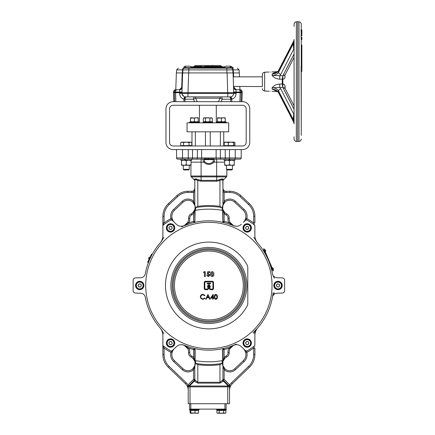 <?xml version="1.0" encoding="UTF-8"?>
<svg xmlns="http://www.w3.org/2000/svg" width="435" height="435" viewBox="0 0 435 435"><rect width="100%" height="100%" fill="white"/><g stroke="black" fill="none" stroke-linecap="round" stroke-linejoin="round"><path stroke-width="0.65" d="M225.906 410.074L216.934 410.074L216.635 409.775L226.205 409.775M226.205 409.117L189.6 409.117L189.6 403.729M198.79 410.074L189.807 410.074L189.508 409.775L199.089 409.775L199.089 409.117L198.79 410.074M189.508 409.775L189.6 409.117M169.373 342.138A1.495 1.495 0 0 0 170.368 344.531A1.495 1.495 0 0 0 171.945 342.476A1.495 1.495 0 0 0 169.373 342.138M174.158 341.557A3.893 3.893 0 0 1 172.053 346.646A3.893 3.893 0 0 1 166.964 344.542A3.893 3.893 0 0 1 169.068 339.452A3.893 3.893 0 0 1 174.158 341.557A3.893 3.893 0 0 0 169.068 339.452A3.893 3.893 0 0 0 166.964 344.542M171.221 344.645L169.509 344.422L168.845 342.823L169.9 341.453L171.613 341.676L172.276 343.275L171.221 344.645M169.373 227.01A1.495 1.495 0 0 0 170.368 229.403A1.495 1.495 0 0 0 171.945 227.347A1.495 1.495 0 0 0 169.373 227.01M174.158 226.428A3.893 3.893 0 0 1 172.053 231.512A3.893 3.893 0 0 1 166.964 229.408A3.893 3.893 0 0 1 169.068 224.324A3.893 3.893 0 0 1 174.158 226.428A3.893 3.893 0 0 0 169.068 224.324A3.893 3.893 0 0 0 166.964 229.408M171.221 229.517L169.509 229.288L168.845 227.695L169.9 226.325L171.613 226.548L172.276 228.147L171.221 229.517M276.845 284.572A1.495 1.495 0 0 0 277.834 286.969A1.495 1.495 0 0 0 279.411 284.909A1.495 1.495 0 0 0 276.845 284.572M281.624 283.995A3.893 3.893 0 0 1 279.52 289.079A3.893 3.893 0 0 1 274.436 286.975A3.893 3.893 0 0 1 276.54 281.891A3.893 3.893 0 0 1 281.624 283.995A3.893 3.893 0 0 0 276.54 281.891A3.893 3.893 0 0 0 274.436 286.975M278.694 287.078L276.981 286.855L276.317 285.257L277.367 283.886L279.08 284.115L279.743 285.708L278.694 287.078M246.009 342.138A1.495 1.495 0 0 0 247.004 344.531A1.495 1.495 0 0 0 248.581 342.476A1.495 1.495 0 0 0 246.009 342.138M250.794 341.557A3.893 3.893 0 0 1 248.689 346.646A3.893 3.893 0 0 1 243.6 344.542A3.893 3.893 0 0 1 245.704 339.452A3.893 3.893 0 0 1 250.794 341.557A3.893 3.893 0 0 0 245.704 339.452A3.893 3.893 0 0 0 243.6 344.542M247.858 344.645L246.145 344.422L245.481 342.823L246.536 341.453L248.249 341.676L248.912 343.275L247.858 344.645M138.537 284.572A1.495 1.495 0 0 0 139.532 286.969A1.495 1.495 0 0 0 141.109 284.909A1.495 1.495 0 0 0 138.537 284.572M143.322 283.995A3.893 3.893 0 0 1 141.217 289.079A3.893 3.893 0 0 1 136.133 286.975A3.893 3.893 0 0 1 138.238 281.891A3.893 3.893 0 0 1 143.322 283.995A3.893 3.893 0 0 0 138.238 281.891A3.893 3.893 0 0 0 136.133 286.975M140.391 287.078L138.673 286.855L138.015 285.257L139.064 283.886L140.777 284.115L141.44 285.708L140.391 287.078M246.667 229.321A1.495 1.495 0 0 0 248.673 227.679A1.495 1.495 0 0 0 246.248 226.76A1.495 1.495 0 0 0 246.667 229.321M244.731 224.906A3.893 3.893 0 0 1 250.207 225.455A3.893 3.893 0 0 1 249.663 230.931A3.893 3.893 0 0 1 244.187 230.387A3.893 3.893 0 0 1 244.731 224.906A3.893 3.893 0 0 0 244.187 230.387A3.893 3.893 0 0 0 249.663 230.931M248.532 226.825L248.815 228.533L247.477 229.626L245.857 229.017L245.579 227.309L246.917 226.216L248.532 226.825M233.943 142.153L234.905 142.582L234.905 145.622L223.998 145.622L224.27 142.462M224.775 142.153L224.177 142.582L226.216 142.153L228.255 142.582L230.893 142.153L233.53 142.582L234.128 142.153L225.76 142.153M234.128 142.153L234.905 142.582M226.216 142.153L224.661 142.153L223.998 142.582M183.276 169.335L183.875 169.933L188.665 169.933L189.263 169.335L189.263 165.262L189.263 169.335L183.276 169.335L183.276 165.262M191.802 142.582L191.057 142.153L186.294 142.153L189.062 142.582L190.432 142.153L191.802 142.582L191.802 145.622L180.737 145.622L180.737 142.582L182.134 142.153L180.737 142.582M186.294 142.153L182.134 142.153L183.532 142.582L186.294 142.153M183.532 145.622L183.532 142.582M189.062 145.622L189.062 142.582M227.113 169.933L231.844 169.933L232.448 169.335L232.448 165.262L232.448 169.335L226.456 169.335L226.456 165.262M224.177 145.622L224.177 142.582M228.255 145.622L228.255 142.582M233.53 145.622L233.53 142.582M234.726 145.622L234.726 142.582M229.18 159.156L229.18 160.232L224.036 160.232L224.036 159.156L229.18 159.156L229.18 160.232L229.724 160.232L229.724 159.156M234.873 160.232L234.873 159.156L234.873 160.232L229.724 160.232M184.696 159.156L184.696 160.232L180.851 160.232L180.851 159.156M190.916 165.262L190.916 176.023L201.095 176.023L201.095 159.156L177.746 159.156A1.196 1.196 0 0 1 176.55 157.959L176.55 149.575M191.688 159.156L191.688 160.232L185.223 160.232L185.223 159.156M224.661 160.232L224.661 165.262L231.844 165.262L234.242 164.832L234.242 160.662L231.844 160.232L229.452 160.662L229.452 164.832L231.844 165.262L234.242 165.262L234.242 164.832L232.448 165.235M224.661 164.832L227.059 165.262L229.452 164.832M224.661 160.662L227.059 160.232L229.452 160.662M234.242 160.232L234.242 160.662M181.482 160.232L181.482 165.262L188.665 165.262L191.057 164.832L191.057 160.662L188.665 160.232L186.267 160.662L186.267 164.832L188.665 165.262L191.057 165.262L191.057 164.832M181.482 164.832L183.875 165.262L186.267 164.832M181.482 160.662L183.875 160.232L186.267 160.662M191.057 160.232L191.057 160.662M189.263 165.235L190.916 164.881M189.263 160.259L190.399 160.466M263.974 248.776L273.37 270.809L272.984 270.972L263.594 248.945L263.974 248.776M273.37 270.809L272.984 270.972M148.433 262.006L148.172 262.55L147.634 262.289L147.889 261.75L148.433 262.006L151.788 254.986L151.25 254.725L151.505 254.187L152.049 254.448L151.788 254.986M147.889 261.75L151.25 254.725M272.402 269.602L271.641 269.923M271.478 269.281L272.141 268.993M272.109 268.922L271.456 269.2M271.467 269.254L272.131 268.971M265.236 251.734A1.136 1.136 0 0 0 264.366 249.695M263.713 251.223L264.431 250.913M264.398 250.837L263.67 251.153M263.692 251.185L264.415 250.875M148.775 257.857A1.136 1.136 0 0 0 149.091 259.238A1.136 1.136 0 0 1 150.048 257.237A1.136 1.136 0 0 0 148.775 257.857M294.076 26.475L294.076 24.213C294.201 22.816 294.957 22.016 296.344 21.821L297.671 21.75L297.671 141.495L296.344 141.424L296.344 21.821M294.076 42.385A3.594 1.397 0 0 1 293.826 42.896L293.826 40.923A3.594 3.311 180 0 0 294.076 39.71C294.076 19.483 294.076 19.483 294.076 39.71L294.076 123.529C294.076 143.762 294.076 143.762 294.076 123.529L294.076 123.458C294.076 140.875 294.076 140.875 294.076 123.458M301.259 66.718L301.259 37.796C300.949 36.002 300.949 35.371 301.259 35.915L301.259 34.033M301.194 33.277L301.102 32.864L301.857 32.875L301.857 33.288L301.194 33.277L301.259 33.734M301.102 32.864L301.178 31.858M301.102 30.972L301.857 31.021L301.857 31.543L301.167 31.532L301.259 32.087M301.167 31.532L301.036 30.983L301.857 31.032M301.058 30.934L301.857 30.983L301.857 29.982L300.949 29.917L301.259 31.097M301.259 29.89L301.259 24.289L301.259 29.89M301.857 45.061L301.259 45.055L301.259 38.323M301.259 66.495L301.857 66.533L301.857 45.099L301.259 45.055L301.259 66.495M301.857 71.487L301.259 71.568L301.259 135.35L301.102 66.903L301.194 66.582L301.102 66.903L301.857 66.957L301.857 66.631L301.857 71.4M301.194 39.71L301.857 39.672L301.857 37.089M233.203 76.832L262.343 76.832L262.343 74.613L262.343 86.576C262.343 89.202 262.343 89.202 262.343 86.576L233.541 86.413M285.094 88.435L285.094 87.103M284.963 87.658L284.958 88.365M284.958 86.869L284.892 85.891M284.805 85.45L284.648 84.999M283.963 84.254L283.549 84.085M276.791 91.127L272.152 89.175L272.152 87.761C273.947 85.477 276.47 84.243 279.716 84.058L282.842 83.988C284.523 84.336 285.229 85.298 284.958 86.88A3.594 2.382 178.3 0 0 284.756 87.669M294.076 41.744A3.594 2.545 -0 0 1 293.859 42.548L278.612 72.177C277.41 74.276 275.257 75.375 272.152 75.483L282.821 75.837L282.842 79.252L279.716 79.186C276.47 78.996 273.947 77.762 272.152 75.483L272.152 74.07C275.257 73.792 277.41 72.656 278.612 70.671L293.859 41.042A3.594 2.539 180 0 0 294.076 40.237M284.805 77.789L284.892 77.338M284.958 74.88L284.958 76.364C285.229 77.941 284.523 78.904 282.842 79.252L282.875 75.837L284.974 74.766M301.123 35.616L301.857 35.654L301.857 33.99M301.085 34.599L301.857 34.61M270.728 91.176C268.792 91.214 268.792 91.214 270.728 91.176C272.658 91.388 272.658 91.388 270.728 91.176M282.239 83.982L282.239 79.257L282.804 75.88M270.728 72.069C272.658 71.857 272.658 71.857 270.728 72.069C268.797 72.025 268.797 72.025 270.728 72.069C268.797 72.025 268.797 72.025 270.728 72.069L271.016 72.052M296.344 141.424C294.957 141.228 294.201 140.429 294.076 139.031L294.076 136.769M294.076 39.71L294.076 39.781C294.076 22.37 294.076 22.37 294.076 39.781M294.076 123.002A3.594 2.539 -0 0 0 293.859 122.202L278.612 92.573A2.393 1.593 152.8 0 0 278.732 93.09L293.679 122.126L293.826 120.348A3.594 1.397 180 0 1 294.076 120.859M293.826 40.923L294.076 39.471M293.826 122.322A3.594 3.311 180 0 1 294.076 123.529M293.826 120.348L293.364 118.13A3.594 0.973 180 0 0 294.076 117.548M294.076 45.697A3.594 0.973 -0 0 0 293.364 45.115L293.826 42.896M274.431 72.667L276.791 72.118L272.152 74.07L275.844 72.623C277.508 71.748 278.471 70.927 278.732 70.155L293.679 41.118L278.732 70.155A2.393 1.593 27.2 0 0 278.612 70.671L278.612 72.177A2.393 1.593 27.2 0 0 280.744 74.418L293.739 49.171L293.364 45.115M277.318 72.21L272.223 74.064M293.364 121.398L293.217 120.952M272.223 89.18L277.318 91.029M293.364 118.13L293.739 114.073L280.744 88.827A2.393 1.593 152.8 0 0 278.612 91.067L293.859 120.696A3.594 2.545 180 0 1 294.076 121.501M294.076 109.272L282.804 87.364L272.152 87.761C275.257 87.865 277.41 88.968 278.612 91.067L278.612 92.573C277.41 90.583 275.257 89.452 272.152 89.175L275.844 90.616C277.508 91.491 278.471 92.318 278.732 93.09M294.076 114.448A3.594 1.126 66 0 1 293.739 114.073L294.076 113.932M294.076 49.307L293.739 49.171A3.594 1.126 114 0 1 294.076 48.796M301.074 31.771L301.857 31.826L301.857 32.875M294.076 54.076L282.837 75.837L294.076 53.973M274.414 72.672L273.18 73.265M272.832 73.499L272.223 74.004M272.821 87.049L272.223 87.685M274.539 90.034L274.072 89.844M301.857 31.543L301.096 31.717M301.857 33.288L301.857 33.745L301.161 33.707M280.744 74.418L279.738 75.826L279.716 79.186M280.744 88.827L279.738 87.419L279.716 84.058M282.244 84.031L282.804 87.364M284.974 88.479L282.821 87.408L282.826 79.257M301.259 38.911L301.259 38.454M294.076 57.36L284.756 75.592A3.594 2.382 -178.3 0 0 284.958 76.364M284.756 87.718L294.076 105.884M294.076 109.163L282.875 87.408L282.842 83.988M205.276 66.403L207.43 66.403A1.196 0.457 -90 0 1 207.859 65.603L220.561 65.603A1.196 0.457 90 0 1 220.991 66.403L221.687 66.403A0.598 0.598 0 0 0 222.252 66.805M218.473 101.676L220.007 98.185A2.393 0.99 90 0 1 220.888 96.891A2.393 1.376 -90 0 1 222.263 99.202L221.132 101.676M182.537 149.575L182.537 157.959L188.29 157.959L188.29 149.575L173.135 149.575A7.183 7.183 0 0 1 165.952 142.392L165.952 108.864A7.183 7.183 0 0 1 173.135 101.676L239.87 101.676L240.142 92.698L236.102 92.698L236.08 92.013L240.12 92.013A2.393 1.022 -90 0 0 239.098 89.702A2.393 2.164 -90 0 1 241.262 92.013L241.278 92.698L240.142 92.698L240.12 92.013L242.213 92.013A2.393 2.393 0 0 0 239.821 89.702L235.966 89.702L236.08 92.013L233.736 92.013M203.069 122.175L203.368 121.876L212.351 121.876L212.65 122.175L203.069 122.175L203.069 122.833M189.589 122.175L189.888 121.876L198.871 121.876L199.17 122.175L189.589 122.175L189.589 122.833M192.433 117.803L190.486 117.803L190.486 118.151L196.326 117.803L194.38 118.151L192.433 117.803M216.554 122.175L216.853 121.876L225.83 121.876L226.129 122.175L216.554 122.175L216.554 122.833M219.381 117.803L217.451 117.803L217.44 118.151L223.275 117.803L221.328 118.151L219.381 117.803M225.879 131.81L228.669 131.81L228.669 122.833L187.055 122.833L187.055 131.81L225.879 131.81M182.33 72.939L182.439 69.883L188.866 69.883L188.866 68.148L186.631 68.148L226.852 68.148L226.852 69.883L232.839 69.883A1.794 1.794 0 0 0 231.045 68.148L232.872 68.148M230.762 68.148L230.762 67.67L224.476 67.67L224.476 68.148M226.852 68.148L230.398 68.148M186.604 66.174L189.6 66.174A1.653 1.653 0 0 1 191.248 67.67L183.76 67.67A1.653 1.653 0 0 1 185.408 66.174L186.604 66.174A1.653 1.653 0 0 0 184.962 67.67L184.962 68.148L183.76 68.148L183.76 67.67M184.13 68.148L184.962 68.148M185.326 68.148L186.631 68.148M231.86 67.251A1.653 1.653 0 0 0 230.311 66.174L226.238 66.174M230.762 67.67A1.653 1.653 0 0 0 229.114 66.174L226.124 66.174A1.653 1.653 0 0 0 224.476 67.67M192.743 67.403L192.444 67.702M222.976 67.403L223.28 67.702M224.623 67.126L224.623 66.805L191.095 66.805L191.095 67.126M224.525 67.403L191.199 67.403M203.047 66.566L200.774 66.566A1.419 1.419 0 0 1 202.15 65.484L203.95 65.484A1.419 1.419 0 0 1 205.325 66.566L203.047 66.566M214.14 65.603A1.419 1.419 0 0 0 213.569 65.484L211.774 65.484A1.419 1.419 0 0 0 211.203 65.603M242.213 92.013L242.235 92.698L241.278 92.698L241.055 101.676L241.925 101.676L242.235 92.698M232.942 72.939L232.839 69.883L239.125 69.883L239.228 72.939M175.778 89.708L176.365 72.939L239.353 72.939L239.489 76.832M239.826 86.413L239.941 89.708M233.976 86.413L234.014 87.397L236.085 89.594M166.371 227.918A4.192 4.192 0 0 0 170.558 232.111A4.192 4.192 0 0 0 174.75 227.918A4.192 4.192 0 0 0 170.558 223.726A4.192 4.192 0 0 0 166.371 227.918M135.535 285.485A4.192 4.192 0 0 0 139.727 289.677A4.192 4.192 0 0 0 143.92 285.485A4.192 4.192 0 0 0 139.727 281.293A4.192 4.192 0 0 0 135.535 285.485M166.371 343.046A4.192 4.192 0 0 0 170.558 347.239A4.192 4.192 0 0 0 174.75 343.046A4.192 4.192 0 0 0 170.558 338.86A4.192 4.192 0 0 0 166.371 343.046M243.007 343.046A4.192 4.192 0 0 0 247.194 347.239A4.192 4.192 0 0 0 251.386 343.046A4.192 4.192 0 0 0 247.194 338.86A4.192 4.192 0 0 0 243.007 343.046M273.838 285.485A4.192 4.192 0 0 0 278.03 289.677A4.192 4.192 0 0 0 282.223 285.485A4.192 4.192 0 0 0 278.03 281.293A4.192 4.192 0 0 0 273.838 285.485M243.007 227.918A4.192 4.192 0 0 0 247.194 232.111A4.192 4.192 0 0 0 251.386 227.918A4.192 4.192 0 0 0 247.194 223.726A4.192 4.192 0 0 0 243.007 227.918M272.044 285.485A63.162 63.162 0 0 0 208.876 222.318A63.162 63.162 0 0 0 145.714 285.485A63.162 63.162 0 0 0 208.876 348.647A63.162 63.162 0 0 0 272.044 285.485M165.474 285.485A43.408 43.408 0 0 1 247.075 264.866A5.987 5.987 0 0 1 247.792 267.71L247.792 303.255A5.987 5.987 0 0 1 247.075 306.099A43.408 43.408 0 0 1 165.474 285.485M223.655 380.717L223.296 380.13L223.498 381.174L219.952 383.126L197.8 383.126L194.26 381.174L194.374 380.233A1.196 1.18 180 0 0 194.809 379.331L195.271 380.331L197.8 382.278L219.952 382.278L222.486 380.331L222.948 379.331L222.948 365.9C222.296 364.318 222.296 362.741 222.948 361.153L222.948 349.55L222.644 349.648L222.644 360.571L222.095 360.669A76.337 76.337 0 0 1 195.663 360.669L195.114 360.571L195.114 349.648L194.809 349.55A1.196 1.196 0 0 0 193.89 348.386L194.88 349.571M189.312 223.856L184.135 225.743L187.871 222.198A7.183 7.183 0 0 0 188.545 218.533A4.79 4.79 0 0 1 191.177 213.868A7.183 7.183 0 0 0 192.803 212.753L194.858 209.474L195.152 207.441L194.858 205.407L192.803 202.128L194.135 203.759M187.73 222.475L187.866 222.214L188.953 222.715L184.07 225.749M222.954 209.654L224.949 212.753A7.183 7.183 0 0 0 226.581 213.868A4.79 4.79 0 0 1 229.229 218.152A4.79 4.79 0 0 0 226.581 213.868A4.79 4.79 0 0 1 229.212 218.533A7.183 7.183 0 0 0 229.887 222.198L233.622 225.743A64.663 64.663 0 0 0 184.135 225.743L184.125 225.727M234.96 226.151L232.393 225.085L228.805 222.715L229.887 222.198L230.028 222.475M194.804 361.311L192.803 358.217A7.183 7.183 0 0 0 191.177 357.102A4.79 4.79 0 0 1 188.545 352.437A7.183 7.183 0 0 0 188.567 351.861A7.183 7.183 0 0 1 188.545 352.437A7.183 7.183 0 0 0 187.871 348.772L187.73 348.489M173.614 349.37A8.455 8.455 0 0 0 172.766 350.659A1.12 1.12 0 0 1 171.221 351.11L171.183 351.175A75.739 75.739 0 0 1 170.346 350.686A1.794 1.794 0 0 0 172.505 350.436L176.403 346.684A7.183 7.183 0 0 0 176.398 346.684L174.424 348.587A8.385 8.385 0 0 0 172.836 350.697L172.086 352.682A8.385 8.385 0 0 0 174.5 360.735L183.048 368.766A7.183 7.183 0 0 0 192.803 368.837L194.858 365.563L195.038 362.252M230.028 348.489L229.892 348.756A7.183 7.183 0 0 0 229.212 352.437A4.79 4.79 0 0 1 226.581 357.102A7.183 7.183 0 0 0 224.949 358.217L222.899 361.496L222.899 365.563L224.949 368.837L223.623 367.211M187.142 347.565L186.234 346.564L187.142 347.565M188.529 352.818A4.79 4.79 0 0 1 188.545 352.437A7.183 7.183 0 0 0 187.871 348.772L184.125 345.243L185.364 345.879L184.135 345.221A64.663 64.663 0 0 0 233.622 345.221L232.382 345.885M187.871 348.772L188.953 348.256A8.385 8.385 0 0 1 189.742 352.529A3.594 3.594 0 0 0 191.715 356.031A8.385 8.385 0 0 1 193.613 357.331L192.803 358.217L194.135 359.848M194.369 360.272L194.662 360.919M195.049 362.301L195.125 364.149M246.922 350.887A75.663 75.663 0 0 1 246.536 351.11A1.12 1.12 0 0 1 244.987 350.659L245.672 352.682L246.835 352.404A9.581 9.581 0 0 1 244.078 361.61L235.531 369.636A8.385 8.385 0 0 1 224.145 369.723L224.145 379.287L223.296 380.13L229.185 386.019L228.587 385.421L227.739 385.421L228.587 385.421M194.369 204.184L194.662 204.831M194.804 205.228L195.038 206.163M195.049 206.217L195.125 208.066M273.142 292.624L272.62 296.344M272.593 296.518L272.479 297.154A4.79 4.79 0 0 1 277.019 293.233L282.304 293.049A2.393 2.393 0 0 0 284.615 290.656L284.615 280.314L284.615 290.656M254.383 345.988L254.404 346.01A75.739 75.739 0 0 1 254.138 346.211A1.794 1.794 0 0 0 254.861 344.77L254.861 335.624A11.973 11.973 0 0 1 257.781 327.789A64.663 64.663 0 0 0 272.479 297.154M256.976 328.702L253.018 332.737M223.867 348.386L223.867 348.386A1.196 1.196 0 0 0 222.948 349.55L224.145 349.55L223.867 348.386M223.606 348.446L222.97 348.593M221.034 348.995L219.941 349.191M188.29 149.575L242.589 149.575A7.183 7.183 0 0 0 249.772 142.392L249.772 108.864A7.183 7.183 0 0 0 242.589 101.676L241.925 101.676M254.6 225.265L254.6 225.265A1.12 1.12 0 0 1 254.774 225.645M244.144 221.594A8.455 8.455 0 0 0 244.987 220.306A1.12 1.12 0 0 1 246.536 219.86A75.663 75.663 0 0 1 246.922 220.083M188.567 219.109A7.183 7.183 0 0 0 188.545 218.533A4.79 4.79 0 0 1 191.177 213.868A7.183 7.183 0 0 0 192.803 212.753L193.613 213.639A8.385 8.385 0 0 1 191.715 214.939A3.594 3.594 0 0 0 189.742 218.441A8.385 8.385 0 0 1 188.953 222.715A65.859 65.859 0 0 1 193.613 221.42L193.89 222.584A1.196 1.196 0 0 0 194.809 221.42L193.994 222.557M219.751 221.741L223.867 222.584L222.644 221.317L222.948 221.42L222.948 209.811C222.296 208.234 222.296 206.652 222.948 205.07L222.948 180.329C222.742 179.519 221.747 179.573 219.952 180.487L216.663 181.205L201.095 181.205L197.8 180.487C196.011 179.573 195.016 179.519 194.809 180.329L194.809 205.07C195.462 206.647 195.462 208.229 194.809 209.811L194.809 221.42L193.613 221.42L193.613 213.639L194.809 209.811A1.196 1.196 0 0 1 194.858 209.474A1.196 1.196 0 0 0 194.809 209.811M222.644 210.399A76.337 76.337 0 0 0 222.095 210.301L222.644 210.399L222.878 221.399M194.88 221.399L195.114 210.399L195.663 210.301L195.663 207.566L197.8 206.326A79.926 79.926 0 0 1 219.952 206.326L222.095 207.566L222.095 210.301A76.337 76.337 0 0 0 195.663 210.301M170.835 220.083A75.663 75.663 0 0 1 171.221 219.86A1.12 1.12 0 0 1 172.766 220.306A8.455 8.455 0 0 0 173.614 221.594M162.984 225.645A1.12 1.12 0 0 1 163.158 225.265A1.794 1.794 0 0 0 162.984 225.645L162.984 225.645M163.158 345.705L163.158 345.705A1.12 1.12 0 0 1 162.984 345.325M171.221 351.11A75.663 75.663 0 0 1 170.835 350.887M222.878 349.571L223.764 348.408M195.114 360.571A76.337 76.337 0 0 0 195.663 360.669L195.663 363.404A79.029 79.029 0 0 0 222.095 363.404L219.952 364.639A79.926 79.926 0 0 1 197.8 364.639L195.663 363.404M244.987 350.659A8.455 8.455 0 0 0 244.144 349.37M254.774 345.325L254.774 345.325A1.12 1.12 0 0 1 254.6 345.705M140.733 293.233L135.454 293.049L140.733 293.233A4.79 4.79 0 0 1 145.279 297.154A64.663 64.663 0 0 0 159.977 327.789A11.973 11.973 0 0 1 162.897 335.624L162.897 344.77A1.794 1.794 0 0 0 163.62 346.211A75.739 75.739 0 0 1 163.353 346.01A1.196 1.196 0 0 1 162.875 345.053L162.875 335.603A11.973 11.973 0 0 0 159.96 327.772M159.96 243.198A11.973 11.973 0 0 0 162.875 235.368L162.875 225.912A1.196 1.196 0 0 1 163.353 224.955A75.739 75.739 0 0 1 163.62 224.759A1.794 1.794 0 0 0 162.897 226.195L162.897 235.34A11.973 11.973 0 0 1 159.977 243.176A64.663 64.663 0 0 0 145.279 273.811A4.79 4.79 0 0 1 140.733 277.737A4.79 4.79 0 0 0 145.279 273.811M194.151 222.524L194.788 222.377M196.723 221.975L197.816 221.774M198.001 349.223L193.89 348.386L193.613 349.55A65.859 65.859 0 0 1 188.953 348.256L184.07 345.221M254.383 224.982L254.404 224.955A1.196 1.196 0 0 1 254.883 225.912L254.883 235.368A11.973 11.973 0 0 0 257.797 243.198L256.976 242.268M272.479 273.811A4.79 4.79 0 0 0 277.019 277.737A4.79 4.79 0 0 1 272.479 273.811A64.663 64.663 0 0 0 257.781 243.176A11.973 11.973 0 0 1 254.861 235.34L254.861 226.195A1.794 1.794 0 0 0 254.138 224.759A75.739 75.739 0 0 1 254.404 224.955L253.681 222.943L253.681 216.342A16.166 16.166 0 0 0 248.586 204.559L240.038 196.528A14.969 14.969 0 0 0 229.789 192.471L225.944 192.471A4.192 4.192 0 0 1 224.145 192.069L222.948 188.284L222.829 179.97M194.836 361.213L194.809 349.55L193.613 349.55L193.613 357.331L194.809 361.153C195.462 362.736 195.462 364.318 194.809 365.9L194.809 379.739M222.095 360.669L222.095 363.404M241.354 346.684L245.248 350.436A1.794 1.794 0 0 0 247.412 350.686A75.739 75.739 0 0 1 246.574 351.175A1.196 1.196 0 0 1 244.921 350.697A8.385 8.385 0 0 0 243.334 348.587L241.354 346.684A7.183 7.183 0 0 0 233.622 345.221L229.887 348.772L228.805 348.256L233.579 345.265M246.536 351.11L246.835 352.404A76.935 76.935 0 0 0 253.681 348.027L254.404 346.01A1.196 1.196 0 0 0 254.883 345.053A1.196 1.196 0 0 1 254.404 346.01A1.196 1.196 0 0 0 254.883 345.053L254.839 345.053M257.797 327.772A11.973 11.973 0 0 0 254.883 335.603L254.883 345.053M163.37 345.988L164.071 348.027L164.071 354.628A16.166 16.166 0 0 0 169.166 366.406A2.393 2.393 0 0 1 169.188 366.422L186.294 382.854A10.179 10.179 0 0 1 187.958 384.937L193.613 379.287L193.613 369.723L194.809 365.9A1.196 1.196 0 0 1 194.858 365.563L194.842 365.617M171.858 354.628A8.385 8.385 0 0 1 172.086 352.682L170.922 352.404L171.183 351.175A1.196 1.196 0 0 0 172.836 350.697A1.196 1.196 0 0 1 171.183 351.175A1.196 1.196 0 0 0 172.836 350.697L172.766 350.659M246.536 219.86L246.574 219.795A75.739 75.739 0 0 1 247.412 220.279A1.794 1.794 0 0 0 245.248 220.534L243.334 222.377A8.385 8.385 0 0 0 244.921 220.273L244.987 220.306M244.078 209.36L243.257 210.23A8.385 8.385 0 0 1 245.9 216.342A8.385 8.385 0 0 0 243.257 210.23L234.71 202.204A7.183 7.183 0 0 0 224.949 202.128L224.145 201.242A8.385 8.385 0 0 1 235.531 201.329L244.078 209.36A9.581 9.581 0 0 1 246.835 218.566L245.672 218.288A8.385 8.385 0 0 0 245.9 216.342A8.385 8.385 0 0 1 245.672 218.288A8.385 8.385 0 0 0 245.9 216.342A8.385 8.385 0 0 1 245.672 218.288L244.921 220.273A1.196 1.196 0 0 1 246.574 219.795L246.835 218.566A76.935 76.935 0 0 1 253.681 222.943L254.883 222.943L254.883 216.342L253.681 216.342M222.921 209.752L224.145 213.639L224.145 221.42L222.948 221.42A1.196 1.196 0 0 0 223.867 222.584L224.145 221.42A65.859 65.859 0 0 1 228.805 222.715A8.385 8.385 0 0 1 228.016 218.441A3.594 3.594 0 0 0 226.042 214.939A8.385 8.385 0 0 1 224.145 213.639L224.949 212.753L223.623 211.122M172.766 220.306L172.836 220.273A8.385 8.385 0 0 0 174.424 222.377L176.398 224.281A7.183 7.183 0 0 0 176.403 224.281L172.505 220.534A1.794 1.794 0 0 0 170.346 220.279A75.739 75.739 0 0 1 171.183 219.795L171.221 219.86M169.171 204.559L168.35 203.683A17.362 17.362 0 0 0 162.875 216.342A17.362 17.362 0 0 1 168.35 203.683L176.898 195.658A16.166 16.166 0 0 1 187.969 191.275L191.813 191.275A2.996 2.996 0 0 0 194.809 188.284L193.613 192.069A4.192 4.192 0 0 1 191.813 192.471L187.969 192.471A14.969 14.969 0 0 0 177.719 196.528L169.171 204.559A16.166 16.166 0 0 0 164.071 216.342L164.071 222.943L162.875 222.943L162.875 216.342L162.875 225.912A1.196 1.196 0 0 1 163.353 224.955L163.37 224.982M171.776 219.637A1.196 1.196 0 0 1 172.836 220.273L172.086 218.288A8.385 8.385 0 0 0 172.836 220.273A8.385 8.385 0 0 1 172.086 218.288L170.922 218.566L171.183 219.795A1.196 1.196 0 0 1 171.776 219.637M277.019 277.737L282.304 277.921L277.019 277.737M133.143 290.656L133.143 280.314L133.143 290.656A2.393 2.393 0 0 0 135.454 293.049M241.207 149.575L241.207 157.959A1.196 1.196 0 0 1 240.011 159.156L213.406 159.156L213.406 157.959L204.352 157.959L204.352 159.156L188.29 159.156L188.29 157.959L197.398 157.959L197.398 149.575M213.308 158.791L203.738 159.156C202.938 159.34 202.938 160.341 203.738 162.146L191.057 162.146M222.948 180.878L222.948 180.906A1.196 1.196 0 0 1 223.296 180.057L223.362 179.481L223.296 180.057L226.488 176.871L191.269 176.871A1.196 1.196 0 0 1 190.916 176.023A1.196 1.196 0 0 0 191.269 176.871L194.456 180.057A1.196 1.196 0 0 1 194.809 180.906L194.809 180.329A1.196 1.12 180 0 0 194.396 179.481L194.456 180.057L194.396 179.481C194.586 178.671 195.837 178.72 198.153 179.639L201.095 180.356L201.095 176.023L216.663 176.023L216.663 159.156L224.036 159.156M224.661 162.146L214.02 162.146C214.819 160.341 214.819 159.346 214.02 159.156L212.78 159.629L213.291 159.683L213.291 161.477L214.02 162.146C210.589 165.175 207.163 165.175 203.738 162.146L204.466 161.477C207.408 164.267 210.35 164.267 213.291 161.477M235.531 201.329L234.71 202.204A7.183 7.183 0 0 0 224.949 202.128L222.899 205.407A1.196 1.196 0 0 0 222.948 205.07L224.145 201.242L224.145 192.069L222.948 192.069L222.948 188.284A2.996 2.996 0 0 0 225.944 191.275L229.789 191.275A16.166 16.166 0 0 1 240.859 195.658L249.407 203.683A17.362 17.362 0 0 1 254.883 216.342A17.362 17.362 0 0 0 249.407 203.683L248.586 204.559M195.271 380.331A1.196 0.772 147.7 0 1 194.26 381.174L190.019 385.421L189.171 385.421L194.456 380.13L188.572 386.019L188.225 386.862L188.225 403.729L229.533 403.729L229.533 386.862A1.196 0.446 180 0 1 229.946 386.525L229.892 385.089L229.354 386.231M189.171 385.421L188.572 386.019L187.866 385.089L188.225 390.195A8.983 8.983 0 0 0 185.462 383.719L168.356 367.287A1.196 1.196 0 0 1 168.356 367.287A17.362 17.362 0 0 1 162.875 354.628L162.875 348.027L164.071 348.027A76.935 76.935 0 0 0 170.922 352.404A9.581 9.581 0 0 0 173.679 361.61L174.5 360.735M194.913 365.672L195.13 365.096M223.389 380.244A1.196 1.18 -0 0 1 222.948 379.331L222.948 379.739M222.845 361.382L222.628 361.953M222.628 365.101L222.731 365.405M222.845 365.672L224.145 369.723L224.949 368.837A7.183 7.183 0 0 0 234.71 368.766L243.257 360.735A8.385 8.385 0 0 0 243.334 348.587L243.334 348.587M201.095 181.205L201.095 180.356L216.663 180.356L216.663 176.023L226.842 176.023A1.196 1.196 0 0 1 226.488 176.871A1.196 1.196 0 0 0 226.842 176.023L226.842 169.715M197.446 179.35L194.635 179.035M223.122 179.035L221.018 179.122M220.447 179.302L219.604 179.639C221.921 178.72 223.171 178.671 223.362 179.481A1.196 1.12 0 0 0 222.948 180.329M216.663 181.205L216.663 180.356L219.604 179.639L219.952 180.487L219.952 206.326M191.813 192.471L191.813 191.275A2.996 2.996 0 0 0 194.809 188.284L194.809 180.329M194.913 209.588L195.13 209.012M194.913 205.293L193.613 201.242L192.803 202.128A7.183 7.183 0 0 0 183.048 202.204L174.5 210.23L183.048 202.204A7.183 7.183 0 0 1 192.803 202.128M196.522 179.911L197.006 180.09M222.845 205.293L222.622 205.869M220.773 180.079L222.731 179.883M204.744 159.286L204.977 159.629L212.78 159.629M204.977 159.629L204.466 159.683L204.466 161.477M162.875 222.943L162.918 225.912M162.918 345.053L162.875 354.628L164.071 354.628M162.875 345.053L162.875 348.027M253.681 354.628L254.883 354.628A17.362 17.362 0 0 1 249.407 367.276L248.592 366.406A16.166 16.166 0 0 0 253.681 354.628L253.681 348.027L254.883 348.027L254.883 354.628A17.362 17.362 0 0 1 249.407 367.276A1.196 1.196 0 0 0 249.402 367.287L232.295 383.719A8.983 8.983 0 0 0 229.533 390.195L229.946 386.525M223.101 204.825L223.28 204.396M224.536 202.536L224.906 202.172M222.948 205.07A1.196 1.196 0 0 1 222.899 205.407L222.72 208.724M222.709 208.669L222.633 208.066M222.606 207.441L222.633 206.815M222.715 206.19L222.878 205.483M223.383 210.698L223.095 210.051M230.615 223.405L231.523 224.406L230.615 223.405M194.657 210.056L194.478 210.486M193.216 212.345L192.852 212.71M195.043 208.686L194.88 209.398M178.981 225.879L180.351 226.216M186.234 224.406L187.142 223.405L186.234 224.406M231.518 346.564L230.615 347.565L231.518 346.564M238.771 345.091L237.407 344.754M222.715 362.279L222.916 361.441M223.101 360.909L223.28 360.484M223.786 359.576L224.949 358.217L224.145 357.331L222.948 361.153A1.196 1.196 0 0 1 222.899 361.496A1.196 1.196 0 0 0 222.948 361.153L223.003 360.8M222.954 365.743L222.72 364.807M222.709 364.758L222.633 364.155M222.606 363.524L222.633 362.904M223.383 366.787L223.095 366.139M194.657 366.145L194.478 366.569M193.216 368.429L192.852 368.798M195.043 364.775L194.88 365.482M222.095 207.566A79.029 79.029 0 0 0 195.663 207.566M176.403 346.684A7.183 7.183 0 0 0 176.398 346.684A7.183 7.183 0 0 1 184.135 345.221L184.125 345.243M182.798 344.819L184.087 345.227M236.145 344.112L233.622 345.221L236.134 344.678M234.96 344.819L233.704 345.211M232.573 345.765L231.458 346.613M232.393 345.879L233.557 345.276M222.899 365.563L222.899 365.563A1.196 1.196 0 0 1 222.948 365.9M223.307 380.141L223.302 380.136A1.196 1.196 0 0 1 222.948 379.287L224.145 379.287L229.892 385.089M256.634 329.219L253.833 333.612M194.788 361.012L194.657 360.31M161.124 329.219L163.924 333.612M186.294 382.854L185.462 383.719A8.983 8.983 0 0 1 188.225 390.195A8.983 8.983 0 0 0 185.462 383.719A8.983 8.983 0 0 1 188.225 390.195M187.866 385.089L188.806 385.785M182.227 369.636L183.048 368.766A7.183 7.183 0 0 0 192.803 368.837L193.613 369.723A8.385 8.385 0 0 1 182.227 369.636L173.679 361.61M194.858 361.49L194.858 361.49A1.196 1.196 0 0 1 194.809 361.153M182.798 226.151L184.087 225.743M194.635 204.113L194.809 205.07A1.196 1.196 0 0 0 194.858 205.407L194.858 205.407A1.196 1.196 0 0 1 194.809 205.07M161.124 241.751L163.924 237.358M253.833 237.358L256.634 241.751M222.948 209.811A1.196 1.196 0 0 0 222.899 209.474L222.899 209.474A1.196 1.196 0 0 1 222.948 209.811M194.809 192.069L193.613 192.069L193.613 201.242A8.385 8.385 0 0 0 182.227 201.329L173.679 209.36A9.581 9.581 0 0 0 170.922 218.566A76.935 76.935 0 0 0 164.071 222.943L163.353 224.955A1.196 1.196 0 0 0 162.875 225.912M174.5 210.23A8.385 8.385 0 0 0 172.086 218.288A8.385 8.385 0 0 1 174.5 210.23L173.679 209.36M208.876 157.959L208.876 158.867L204.45 158.791M208.876 159.438L208.876 158.867L213.406 159.156M176.55 157.959A1.196 1.196 0 0 0 177.746 159.156A1.196 1.196 0 0 1 176.55 157.959L182.537 157.959L182.537 159.156M204.466 159.683A1.196 0.881 90 0 0 203.738 159.156M214.02 159.156A1.196 0.881 -90 0 0 213.291 159.683M198.153 179.639L197.8 180.487L197.8 206.326M272.827 295.865L274.333 292.755M274.333 278.21L272.827 275.105M194.369 380.244L194.102 380.717M222.486 380.331A1.196 0.772 32.3 0 0 223.498 381.174L227.739 385.421L227.739 386.862L188.225 386.862A1.196 1.196 0 0 1 188.572 386.019L229.185 386.019L229.533 386.862L229.185 386.019A1.196 1.196 0 0 1 229.533 386.862L227.739 386.862L227.739 403.729M248.592 366.406A2.393 2.393 0 0 0 248.57 366.422L231.463 382.854A10.179 10.179 0 0 0 229.8 384.937L228.951 385.785M194.456 380.13A1.196 1.196 0 0 0 194.809 379.287L193.613 379.287L194.456 380.13M187.811 386.525A1.196 0.446 -0 0 1 188.225 386.862L188.572 386.019M212.748 295.577L211.318 297.66L212.748 297.66L212.748 295.577M212.726 275.437L212.96 274.11L212.204 272.451L211.426 274.164L212.204 275.768L212.726 275.437M212.323 281.891L205.434 281.891A0.598 0.598 0 0 0 204.836 282.489L204.836 288.476A0.598 0.598 0 0 0 205.434 289.074L207.321 289.074L208.43 287.97L207.381 286.921L208.577 283.691L207.261 283.691L207.261 283.087L210.496 283.087L210.496 283.691L209.175 283.691L210.377 286.921L209.327 287.97L210.437 289.074L212.323 289.074A0.598 0.598 0 0 0 212.922 288.476L212.922 282.489A0.598 0.598 0 0 0 212.323 281.891M209.175 285.414L209.175 287.274L209.681 286.768L209.175 285.414M208.577 287.274L208.577 285.414L208.077 286.768L208.577 287.274M207.055 297.23L208.767 297.23L207.925 295.398L207.055 297.23M216.983 296.86L215.776 294.832L214.591 296.86L215.776 298.888L216.804 298.062L216.983 296.86M212.748 299.253L212.748 298.149L210.475 298.149L213.177 294.343L213.177 297.66L213.732 297.66L213.732 298.149L213.177 298.149L213.177 299.253L212.748 299.253M200.948 298.54L200.345 296.833C200.492 295.278 201.351 294.446 202.922 294.343L205.01 295.343L204.635 295.631L202.895 294.832C201.612 294.925 200.905 295.599 200.774 296.866C200.91 298.144 201.623 298.818 202.922 298.888L204.635 298.089L205.01 298.372L202.927 299.378L200.948 298.54M212.204 276.627C210.97 276.356 210.426 275.534 210.567 274.153L210.959 272.245L212.182 271.592C213.422 271.88 213.971 272.718 213.824 274.11C213.971 275.502 213.433 276.339 212.204 276.627M204.428 276.502L204.428 272.511L203.444 272.511L203.955 271.712L205.287 271.712L205.287 276.502L204.428 276.502M208.436 274.229L207.147 274.371L207.712 271.712L209.893 271.712L209.893 272.511L208.392 272.511L208.207 273.419L209.953 274.958L208.354 276.627L206.761 275.339L208.403 275.768L209.094 274.991L208.436 274.229M205.434 289.677L207.571 289.677L208.876 288.367L210.187 289.677L212.323 289.677A1.196 1.196 0 0 0 213.52 288.476L213.52 282.489A1.196 1.196 0 0 0 212.323 281.293L205.434 281.293A1.196 1.196 0 0 0 204.238 282.489L204.238 288.476A1.196 1.196 0 0 0 205.434 289.677M206.092 299.253L205.624 299.253L207.957 294.462L210.17 299.253L209.703 299.253L208.99 297.719L206.821 297.719L206.092 299.253M215.76 294.343C216.983 294.658 217.533 295.495 217.413 296.86C217.533 298.225 216.983 299.062 215.76 299.378C214.553 299.057 214.02 298.22 214.161 296.86C214.02 295.501 214.553 294.664 215.76 294.343M254.138 224.759A75.739 75.739 0 0 0 247.412 220.279M241.354 224.281A7.183 7.183 0 0 1 233.622 225.743L232.573 225.205M181.607 226.852L184.135 225.743A7.183 7.183 0 0 1 176.403 224.281M170.346 220.279A75.739 75.739 0 0 0 163.62 224.759M140.733 277.737L135.454 277.921A2.393 2.393 0 0 0 133.143 280.314M163.62 346.211A75.739 75.739 0 0 0 170.346 350.686M247.412 350.686A75.739 75.739 0 0 0 254.138 346.211M284.615 280.314A2.393 2.393 0 0 0 282.304 277.921M173.135 105.27A3.594 3.594 0 0 0 169.541 108.864L169.541 142.392A3.594 3.594 0 0 0 173.135 145.986L242.589 145.986A3.594 3.594 0 0 0 246.177 142.392L246.177 108.864A3.594 3.594 0 0 0 242.589 105.27L173.135 105.27M226.124 403.729L226.124 409.117M190.796 403.729L190.796 409.117M224.922 409.117L224.922 403.729M190.791 410.433L190.791 412.902L190.448 413.25L190.095 412.902L190.095 410.433L198.501 410.433L198.501 412.902L196.761 413.25M198.485 412.902L198.142 413.25L198.501 412.902L198.485 410.433M194.978 410.433L194.978 412.902L192.884 413.25L190.448 413.25L190.095 412.902M190.111 410.433L190.111 412.902L190.448 413.25L190.111 412.902M194.978 412.902L196.729 413.25L190.791 412.902M196.729 413.25L198.235 413.223M219.18 410.433L216.929 410.433L216.929 412.902L218.055 413.25L219.18 412.902L219.18 410.433L223.672 410.433L223.672 412.902L221.426 413.25L219.18 412.902M223.672 410.433L225.917 410.433L225.917 412.902L224.797 413.25L223.672 412.902M216.929 412.902L217.533 413.25L225.314 413.25L225.917 412.902M239.87 101.676L241.055 101.676M233.421 83.047L233.339 80.703M233.068 72.939L233.736 93.422A3.594 3.594 0 0 1 230.142 96.891L230.517 96.869A2.393 1.017 84 0 1 231.779 99.169L231.317 99.202A2.393 1.169 90 0 0 230.142 96.891L227.75 96.891L227.75 93.422L233.736 93.422L233.638 94.118M233.573 87.391L233.856 88.435A2.393 2.393 0 0 0 235.966 89.702C234.585 89.349 233.878 88.925 233.856 88.435M233.513 72.939L233.649 76.832M235.873 89.708C234.726 89.534 234.106 88.762 234.014 87.397L233.573 87.397M182.651 72.939L181.96 92.698L236.102 92.698L236.08 93.422L233.736 93.422M238.695 89.702L239.114 89.702M230.664 67.251L233.008 67.251L233.165 68.148L231.822 68.148A1.794 1.463 90 0 1 233.285 69.883L233.388 72.939M184.679 68.148A1.794 1.794 0 0 0 182.885 69.883L182.776 72.939M179.622 89.621L181.71 87.397L182.211 72.939M182.145 87.397L181.71 87.397C181.596 88.778 180.976 89.55 179.845 89.708M231.561 96.597L232.393 96.097M232.638 95.879L233.388 94.835M233.437 94.732L233.617 94.21M188.638 72.939L187.969 93.422L181.988 93.422A3.594 3.594 0 0 0 185.576 96.891A2.393 1.169 -90 0 0 184.407 99.202L183.94 99.169C181.243 98.402 179.807 96.488 179.644 93.422L181.988 93.422L181.96 92.698L179.622 92.698L179.753 89.702A2.393 2.393 0 0 0 182.145 87.391M181.988 92.013L175.599 92.013L175.582 92.698L173.483 92.698L173.511 92.013L174.462 92.013L174.663 101.676M183.907 101.676L183.94 99.169A2.393 1.017 -84 0 1 185.201 96.869L227.75 96.891M236.08 93.422C235.922 96.478 234.487 98.397 231.779 99.169L231.817 101.676M230.322 68.148L229.566 68.148M179.644 93.422L179.622 92.698L175.582 92.698L175.849 101.676M181.988 93.422L182.058 94.025M182.075 94.096L183.847 96.445M179.753 89.702L177.029 89.702M176.626 89.702A2.393 2.164 90 0 0 174.462 92.013L175.599 92.013A2.393 1.022 90 0 1 176.626 89.702L176.605 89.702M227.086 72.939L227.75 93.422L187.969 93.422L187.969 96.891M194.592 101.676L193.461 99.202A2.393 1.376 90 0 1 194.831 96.891A2.393 0.99 90 0 1 195.712 98.185L197.251 101.676M202.302 65.484L203.797 65.484M211.921 65.484L213.422 65.484M207.212 66.805L207.43 66.403L220.991 66.403L221.208 66.805M221.687 66.403L220.561 65.603L207.859 65.603A1.196 0.457 90 0 1 208.294 66.403L208.506 66.805M207.859 65.603L204.515 65.603M201.579 65.603L195.163 65.603A1.196 0.457 90 0 0 194.728 66.403L200.823 66.403M186.376 96.891A2.393 1.376 90 0 0 185 99.202L193.461 99.202L195.712 98.185L220.007 98.185L222.263 99.202L230.719 99.202L230.773 101.676M241.278 92.698L240.675 92.698M195.163 65.603L194.032 66.403L194.728 66.403L194.516 66.805M186.213 66.174L185.522 66.174M189.486 66.174L186.718 66.174M230.197 66.174L229 66.174M224.107 68.148L224.025 67.702L191.694 67.702L191.617 68.148M225.232 117.803L223.275 117.803L225.227 118.151L225.232 117.803L225.232 121.876L225.227 118.151M225.227 121.528L223.275 121.876L221.328 121.528L221.328 118.151M221.328 121.528L219.381 121.876L217.44 121.528L217.44 118.151M217.44 121.528L217.451 121.876M198.273 117.803L196.326 117.803L198.273 118.151L198.273 117.803M194.38 118.151L194.38 121.528L196.326 121.876L198.273 121.528L198.273 118.151M198.273 121.528L198.273 121.876M194.38 121.528L192.433 121.876L190.486 121.528L190.486 118.151M190.486 121.528L190.486 121.876M211.753 121.876L212.351 121.528L212.231 118.075L207.658 117.803L205.412 118.151L205.412 121.528L207.658 121.876L209.898 121.528L209.898 118.151L207.658 117.803L203.971 117.803L203.373 118.151L204.396 117.803L205.412 118.151M212.351 118.151L211.122 117.803L209.898 118.151M212.351 121.528L211.122 121.876L209.898 121.528M203.971 121.876L203.373 121.528L203.373 118.151M203.373 121.528L204.396 121.876L205.412 121.528M167.41 344.357A3.415 3.415 0 0 0 171.868 346.2A3.415 3.415 0 0 0 173.712 341.741A3.415 3.415 0 0 0 169.253 339.898A3.415 3.415 0 0 0 167.41 344.357M167.41 229.229A3.415 3.415 0 0 0 171.868 231.072A3.415 3.415 0 0 0 173.712 226.613A3.415 3.415 0 0 0 169.253 224.764A3.415 3.415 0 0 0 167.41 229.229M274.876 286.79A3.415 3.415 0 0 0 279.335 288.639A3.415 3.415 0 0 0 281.184 284.175A3.415 3.415 0 0 0 276.725 282.331A3.415 3.415 0 0 0 274.876 286.79M244.046 344.357A3.415 3.415 0 0 0 248.505 346.2A3.415 3.415 0 0 0 250.348 341.741A3.415 3.415 0 0 0 245.889 339.898A3.415 3.415 0 0 0 244.046 344.357M136.574 286.79A3.415 3.415 0 0 0 141.032 288.639A3.415 3.415 0 0 0 142.881 284.175A3.415 3.415 0 0 0 138.417 282.331A3.415 3.415 0 0 0 136.574 286.79M249.358 230.561A3.415 3.415 0 0 0 249.837 225.76A3.415 3.415 0 0 0 245.035 225.281A3.415 3.415 0 0 0 244.557 230.082A3.415 3.415 0 0 0 249.358 230.561M264.214 249.331L263.827 249.494M273.136 270.26L272.75 270.423M297.671 141.495L298.992 141.424L298.992 21.821C300.378 22.016 301.134 22.816 301.259 24.213M262.343 74.613C262.474 73.21 263.235 72.411 264.632 72.221L264.632 91.024L269.227 91.225M301.857 66.631L301.194 66.582L301.857 66.62M301.259 71.307L301.857 71.226M301.857 31.13L301.047 31.119M301.857 35.023L301.183 35.017M301.857 30.417L301.112 30.406M300.96 29.988L301.857 30.004M208.876 321.182A35.703 35.703 0 0 1 173.179 285.485A35.703 35.703 0 0 1 208.876 249.782A35.703 35.703 0 0 1 244.579 285.485A35.703 35.703 0 0 1 208.876 321.182M208.876 251.055A34.43 34.43 0 0 0 174.446 285.485A34.43 34.43 0 0 0 208.876 319.915A34.43 34.43 0 0 0 243.306 285.485A34.43 34.43 0 0 0 208.876 251.055M208.876 322.226A36.747 36.747 0 0 0 245.623 285.485A36.747 36.747 0 0 0 208.876 248.738A36.747 36.747 0 0 0 172.135 285.485A36.747 36.747 0 0 0 208.876 322.226M208.876 247.471A38.014 38.014 0 0 1 246.895 285.485A38.014 38.014 0 0 1 208.876 323.499A38.014 38.014 0 0 1 170.863 285.485A38.014 38.014 0 0 1 208.876 247.471M192.803 358.217A7.183 7.183 0 0 0 191.177 357.102L191.715 356.031M228.016 352.529A8.385 8.385 0 0 1 228.805 348.256A65.859 65.859 0 0 1 224.145 349.55L224.145 357.331A8.385 8.385 0 0 1 226.042 356.031A3.594 3.594 0 0 0 228.016 352.529L229.212 352.437A4.79 4.79 0 0 1 226.581 357.102A7.183 7.183 0 0 0 224.949 358.217M244.078 361.61L243.257 360.735A8.385 8.385 0 0 0 244.921 350.697M224.949 212.753A7.183 7.183 0 0 0 226.581 213.868A4.79 4.79 0 0 1 229.212 218.533A7.183 7.183 0 0 0 229.191 219.109M197.8 383.126L197.8 364.639M219.952 383.126L219.952 364.639M229.468 149.575L229.468 157.959L235.221 157.959L235.221 149.575M220.36 149.575L220.36 157.959L225.238 157.959L225.238 149.575M201.628 149.575L201.628 157.959L204.352 157.959M213.406 157.959L216.13 157.959L216.13 149.575M192.52 149.575L192.52 157.959A1.196 0.848 90 0 1 191.672 159.156M235.221 159.156L235.221 157.959L241.207 157.959A1.196 1.196 0 0 1 240.011 159.156M226.08 159.156A1.196 0.848 -90 0 1 225.238 157.959L229.468 157.959L229.468 159.156M216.13 159.156L216.13 157.959L220.36 157.959A1.196 0.848 -90 0 0 221.208 159.156M196.549 159.156A1.196 0.848 90 0 0 197.398 157.959L201.628 157.959L201.628 159.156M190.019 385.421L190.019 403.729M177.719 196.528L176.898 195.658A16.166 16.166 0 0 1 187.969 191.275L187.969 192.471M169.188 366.422L168.356 367.287A1.196 1.196 0 0 1 168.356 367.287A17.362 17.362 0 0 1 162.875 354.628M229.789 192.471L229.789 191.275A16.166 16.166 0 0 1 240.859 195.658L240.038 196.528M229.887 348.772A7.183 7.183 0 0 0 229.191 351.861M224.949 368.837A7.183 7.183 0 0 0 234.71 368.766L235.531 369.636M231.463 382.854L232.295 383.719A8.983 8.983 0 0 0 229.533 390.195M222.948 188.284A2.996 2.996 0 0 0 225.944 191.275L225.944 192.471M226.581 357.102L226.042 356.031M248.57 366.422L249.402 367.287M168.345 367.276L169.166 366.406M194.858 365.563A1.196 1.196 0 0 0 194.809 365.9M188.545 352.437L189.742 352.529M228.016 218.441L229.212 218.533M226.042 214.939L226.581 213.868M162.875 216.342L164.071 216.342M188.545 218.533L189.742 218.441M191.177 213.868L191.715 214.939M182.227 201.329L183.048 202.204M194.456 180.057A1.196 1.196 0 0 1 194.809 180.906M222.948 180.906A1.196 1.196 0 0 1 223.296 180.057M229.533 386.862A1.196 1.196 0 0 0 229.185 386.019M188.763 72.939L188.866 69.883L226.852 69.883L226.961 72.939M176.49 72.939L176.599 69.883L182.439 69.883A1.794 1.463 90 0 1 183.896 68.148M184.951 101.676L185 99.202L184.407 99.202M229.348 96.891A2.393 1.376 -90 0 1 230.719 99.202L231.317 99.202M210.257 131.81L210.257 145.986M205.467 131.81L205.467 145.986M216.635 409.775L216.635 409.117L216.635 409.775M225.917 410.074L226.216 409.117M233.823 145.986L233.823 145.622L233.823 145.986M190.639 145.986L190.639 145.622L190.639 145.986M181.901 145.986L181.901 145.622M188.665 169.933L189.263 169.335M191.057 142.153L191.536 142.424M181.482 142.153L181.003 142.424M227.059 169.933L226.456 169.335M225.08 145.986L225.08 145.622M272.995 269.923A1.136 1.136 0 0 0 272.125 267.884M272.408 269.618L271.647 269.945M271.94 268.515L271.342 268.77M264.649 251.43L264.012 251.702M264.181 250.326L263.371 250.674M301.091 38.612L301.857 38.59M272.223 91.355L277.443 91.589M298.992 21.821L297.671 21.75M293.679 122.126L294.076 123.768L293.679 122.126M298.992 141.424C300.378 141.228 301.134 140.429 301.259 139.031M264.632 72.221L269.227 72.02M272.223 71.884L277.443 71.655M301.857 44.99L301.259 44.946M264.632 91.024C263.235 90.833 262.474 90.034 262.343 88.631M301.857 29.933L300.971 29.868M284.756 87.652L284.892 88.039M217.533 410.074L217.533 410.433M190.405 410.074L190.405 410.433M223.737 131.81L223.737 145.986M220.382 145.986L220.382 131.81M216.287 122.833L216.287 105.27M199.437 122.833L199.437 105.27M195.337 145.986L195.337 131.81M184.201 345.276L186.294 346.613M184.054 345.211L181.623 344.678M184.135 345.221L185.185 345.765M233.704 225.754L236.134 226.292M184.054 225.754L181.623 226.292M184.201 225.694L186.294 224.357M233.557 225.694L231.458 224.357M185.185 225.205L184.135 225.743M191.987 131.81L191.987 145.986M198.186 410.074L198.186 410.433M225.314 410.074L225.314 410.433M239.125 69.883L237.331 68.148M176.599 69.883L178.393 68.148M173.511 92.013C173.69 90.605 174.484 89.833 175.903 89.702C174.484 89.833 173.69 90.605 173.511 92.013M173.799 101.676L173.483 92.698M194.032 66.403L193.466 66.805M233.008 67.251L233.165 68.148M191.248 68.148L191.248 67.67M226.129 122.175L226.129 122.833M199.17 122.175L199.17 122.833M212.65 122.175L212.65 122.833"/></g></svg>
